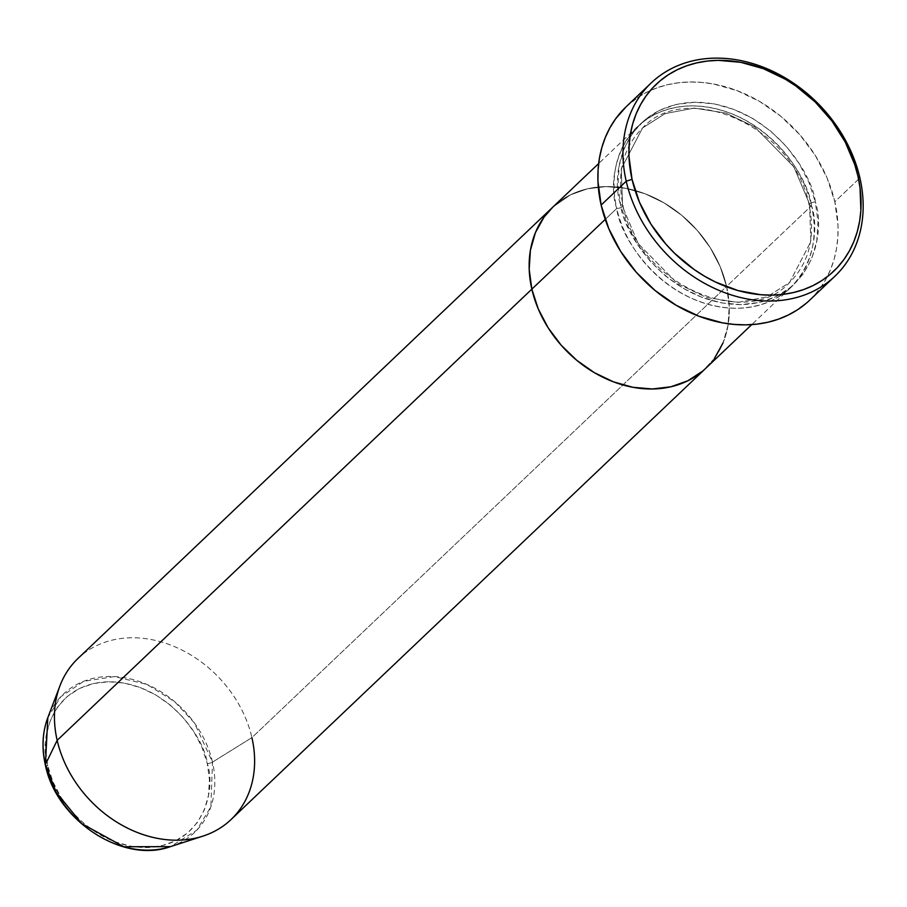 <?xml version="1.0" encoding="UTF-8"?>
<svg xmlns="http://www.w3.org/2000/svg" width="907" height="907" viewBox="0 0 907 907"><rect width="100%" height="100%" fill="white"/><g stroke="black" fill="none" stroke-linecap="round" stroke-linejoin="round"><path stroke-width="0.68" stroke-dasharray="4.54 3.4" d="M622.576 206.569A4.444 1.587 167.1 0 0 623.007 205.606A4.444 1.587 167.1 0 0 620.603 204.789C623.472 234.437 668.765 304.242 741.155 304.616C812.899 302.212 826.039 231.591 815.348 202.046A4.444 1.587 167.1 0 0 809.52 203.939L810.847 241.625L789.532 282.565L766.914 296.918L737.788 302.405L706.36 297.439L677.484 283.574L638.256 243.722L622.576 206.569L638.256 243.722L677.484 283.574L706.36 297.439L737.788 302.405L766.914 296.918L789.532 282.565L810.847 241.625L809.52 203.939A4.444 1.587 167.1 0 0 809.089 204.891A4.444 1.587 167.1 0 0 811.482 205.719C822.173 235.264 809.044 305.886 737.289 308.278C664.91 307.915 619.617 238.11 616.749 208.451A4.444 1.587 167.1 0 0 622.576 206.569A4.444 1.587 -12.9 0 1 616.749 208.451A111.108 88.965 -133.5 0 1 637.564 126.549A111.108 88.965 -133.5 0 1 737.244 116.107A111.108 88.965 -133.5 0 1 811.482 205.719L726.586 286.419A111.108 88.965 46.5 0 0 652.348 196.808A111.108 88.965 46.5 0 0 552.669 207.261A111.108 88.965 -133.5 0 1 652.348 196.808A111.108 88.965 -133.5 0 1 726.586 286.419L729.228 306.181L728.038 325.25L723.049 342.869L728.038 325.25L729.228 306.181L726.586 286.419L811.482 205.719A111.108 88.965 -133.5 0 1 790.666 287.621A111.108 88.965 -133.5 0 1 690.987 298.063A111.108 88.965 -133.5 0 1 616.749 208.451L605.241 219.392L616.749 208.451C606.057 178.906 619.186 108.284 690.941 105.892C763.32 106.255 808.613 176.06 811.482 205.719A4.444 1.587 -12.9 0 1 809.089 204.891A4.444 1.587 -12.9 0 1 809.52 203.939L793.84 166.786L754.613 126.935L725.736 113.058L694.297 108.103L665.182 113.579L642.564 127.944L621.25 168.872L622.576 206.569L621.25 168.872L642.564 127.944L665.182 113.579L694.297 108.103L725.736 113.058L754.613 126.935L793.84 166.786L809.52 203.939A4.444 1.587 -12.9 0 1 815.348 202.046L808.953 182.33L799.067 163.43L786.063 146.061L770.44 130.891L752.799 118.511L733.82 109.407L714.24 103.897L694.796 102.219L676.248 104.43L659.298 110.45L644.616 120.041L632.735 132.83L624.141 148.34L619.152 165.958L617.962 185.017L620.603 204.789L626.998 224.505L636.884 243.405L649.888 260.774L665.511 275.943L683.152 288.313L702.131 297.428L721.711 302.938L741.155 304.616L759.703 302.394L776.653 296.385L791.335 286.793L803.217 274.005L811.81 258.495L816.799 240.877L817.989 221.818L815.348 202.046C812.479 172.387 767.186 102.593 694.796 102.219C623.052 104.622 609.912 175.244 620.603 204.789A4.444 1.587 -12.9 0 1 623.007 205.606A4.444 1.587 -12.9 0 1 622.576 206.569M809.826 300.058A133.329 106.754 46.5 0 0 834.814 201.773L859.904 177.931L834.814 201.773A133.329 106.754 46.5 0 0 745.735 94.237A133.329 106.754 46.5 0 0 626.125 106.777M59.975 685.749A111.108 88.965 -133.5 0 1 159.541 641.453A111.108 88.965 -133.5 0 1 251.908 737.618L726.586 286.419A111.108 88.965 -133.5 0 1 705.759 368.321A111.108 88.965 46.5 0 0 726.586 286.419L720.192 266.703L710.306 247.792L697.302 230.423L681.679 215.265L664.037 202.885L645.058 193.769L625.479 188.271L606.035 186.593L587.487 188.803L570.537 194.824L552.885 207.045L570.537 194.824L587.487 188.803L606.035 186.593L625.479 188.271L645.058 193.769L664.037 202.885L681.679 215.265L697.302 230.423L710.306 247.792L720.192 266.703L726.586 286.419L251.908 737.618L212.487 762.129A4.444 1.587 -12.9 0 1 207.295 763.535C204.937 739.239 167.829 682.064 108.534 681.758C49.749 683.719 38.99 741.575 47.754 765.78A4.444 1.587 -12.9 0 1 45.35 764.952A4.444 1.587 167.1 0 0 47.754 765.78L52.991 781.936L61.086 797.423L71.744 811.652L84.544 824.078L98.988 834.213L114.531 841.685L130.585 846.186L146.503 847.569L161.707 845.755L175.584 840.823L187.624 832.966L197.352 822.49L204.392 809.792L208.485 795.348L209.46 779.737L207.295 763.535L202.057 747.391L193.951 731.904L183.293 717.675L170.505 705.249L156.049 695.102L140.506 687.642L124.463 683.13L108.534 681.758L93.342 683.572L79.453 688.504L67.413 696.349L57.685 706.836L50.645 719.534L46.563 733.967L45.577 749.59L47.754 765.78C50.1 790.076 87.208 847.263 146.503 847.569C205.288 845.607 216.047 787.741 207.295 763.535A4.444 1.587 167.1 0 0 212.487 762.129A95.314 76.324 46.5 0 0 133.25 679.626A95.314 76.324 46.5 0 0 47.822 717.63L60.86 696.655L83.807 681.27L114.486 676.588L146.889 684.4L174.586 701.61L194.359 722.856L212.487 762.129L251.908 737.618A111.108 88.965 46.5 0 0 177.659 648.006A111.108 88.965 46.5 0 0 77.991 658.448M714.455 358.378L702.585 371.167L714.455 358.378M626.215 106.697L638.369 97.094L647.564 91.856L657.439 87.696L667.903 84.634L678.844 82.73L690.159 81.981L701.746 82.412L713.492 84L736.994 90.598L759.76 101.539L780.927 116.391L799.679 134.587L815.28 155.426L827.15 178.112L834.814 201.773L838 225.492L837.864 237.09L836.56 248.371L834.134 259.209L830.574 269.515L825.937 279.186L820.257 288.12L813.602 296.238L806.017 303.471M231.081 819.52A111.108 88.965 46.5 0 0 251.908 737.618M170.448 846.639A95.314 76.324 46.5 0 0 212.487 762.129L210.877 806.742L196.785 830.222L170.448 846.639M623.007 205.628C636.85 282.655 744.874 331.44 789.532 282.565C809.123 262.917 815.631 237.022 809.078 204.869C795.246 127.853 687.223 79.068 642.564 127.944C622.973 147.592 616.454 173.486 623.007 205.628M637.564 126.549L598.654 163.543M790.666 287.621L751.744 324.604"/><path stroke-width="1.36" d="M626.215 181.219L632.043 179.325A128.885 103.205 -133.5 0 1 718.106 60.35A128.885 103.205 -133.5 0 1 857.931 176.151L859.904 177.931A133.329 106.754 46.5 0 0 715.249 58.139A133.329 106.754 46.5 0 0 626.215 181.219A133.329 106.754 -133.5 0 1 651.203 82.934A133.329 106.754 -133.5 0 1 770.814 70.395A133.329 106.754 -133.5 0 1 859.904 177.931A133.329 106.754 -133.5 0 1 834.916 276.216A133.329 106.754 -133.5 0 1 715.306 288.755A133.329 106.754 -133.5 0 1 626.215 181.219L601.137 205.061L626.215 181.219A133.329 106.754 46.5 0 0 770.871 301.011A133.329 106.754 46.5 0 0 859.904 177.931L857.931 176.151L854.757 164.655L845.267 142.138L831.923 121.005L815.246 102.038L795.858 85.995L785.383 79.249L763.377 68.683L740.656 62.3L718.106 60.35L707.165 61.075L696.587 62.923L686.474 65.871L676.928 69.896L668.04 74.964L659.888 81.018L652.552 88.002L646.113 95.859L640.625 104.498L636.147 113.84L632.712 123.806L630.354 134.281L629.107 145.188L628.97 156.401L632.043 179.325L639.458 202.193L650.931 224.131L666.01 244.278L674.74 253.438L694.116 269.481L704.592 276.227L715.453 282.009L737.935 290.535L760.678 294.718L771.88 295.126L782.82 294.401L793.398 292.553L803.5 289.605L813.046 285.58L821.946 280.512L830.098 274.458L837.422 267.474L843.861 259.617L849.349 250.978L853.838 241.636L857.274 231.67L859.632 221.195L860.879 210.299L860.029 187.658L857.931 176.151A128.885 103.205 -133.5 0 1 771.88 295.126A128.885 103.205 -133.5 0 1 632.043 179.325L626.215 181.219M531.842 289.152L605.241 219.392L531.842 289.152L529.2 269.39L530.391 250.332L535.379 232.702L543.973 217.204L552.885 207.045L543.973 217.204L535.379 232.702L530.391 250.332L529.2 269.39L531.842 289.152A111.108 88.965 46.5 0 0 606.08 378.763A111.108 88.965 46.5 0 0 705.759 368.321A111.108 88.965 -133.5 0 1 606.08 378.763A111.108 88.965 -133.5 0 1 531.842 289.152A111.108 88.965 -133.5 0 1 552.669 207.261A111.108 88.965 46.5 0 0 531.842 289.152L57.164 740.35A111.108 88.965 -133.5 0 1 59.975 685.749L47.822 717.63A95.314 76.324 46.5 0 0 45.418 764.476L47.822 717.63C42.38 732.266 41.552 748.037 45.35 764.941A4.444 1.587 -12.9 0 1 45.418 764.476L57.164 740.35L531.842 289.152L538.236 308.868L531.842 289.152M651.203 82.934L626.125 106.777A133.329 106.754 46.5 0 0 601.137 205.061A133.329 106.754 46.5 0 0 690.216 312.598A133.329 106.754 46.5 0 0 809.826 300.058L834.916 276.216M723.049 342.869L714.455 358.378L723.049 342.869M702.585 371.167L687.891 380.759L670.942 386.767L652.394 388.978L632.95 387.3L613.37 381.802L594.391 372.686L576.75 360.306L561.138 345.148L548.123 327.778L538.236 308.868L548.123 327.778L561.138 345.148L576.75 360.306L594.391 372.686L613.37 381.802L632.95 387.3L652.394 388.978L670.942 386.767L687.891 380.759L702.585 371.167M806.017 303.471L797.582 309.74L788.387 314.978L778.512 319.139L768.048 322.2L757.107 324.105L745.792 324.853L734.205 324.423L722.46 322.835L698.957 316.237L676.191 305.296L655.024 290.444L636.272 272.247L620.671 251.409L608.801 228.723L601.137 205.061L597.951 181.343L598.087 169.745L599.391 158.464L601.817 147.626L605.377 137.32L610.014 127.649L615.694 118.715L626.215 106.697M598.654 163.543L77.991 658.448A111.108 88.965 46.5 0 0 57.164 740.35A111.108 88.965 46.5 0 0 131.402 829.962A111.108 88.965 46.5 0 0 231.081 819.52L751.744 324.604M251.908 737.618A111.108 88.965 -133.5 0 1 202.907 836.129A111.108 88.965 -133.5 0 1 57.164 740.35L45.418 764.476A95.314 76.324 46.5 0 0 170.448 846.639L123.817 846.741L81.777 823.669L56.279 792.389L45.418 764.476A4.444 1.587 167.1 0 0 45.35 764.952C56.132 820.087 122.876 864.122 170.448 846.639L202.907 836.129"/></g></svg>
